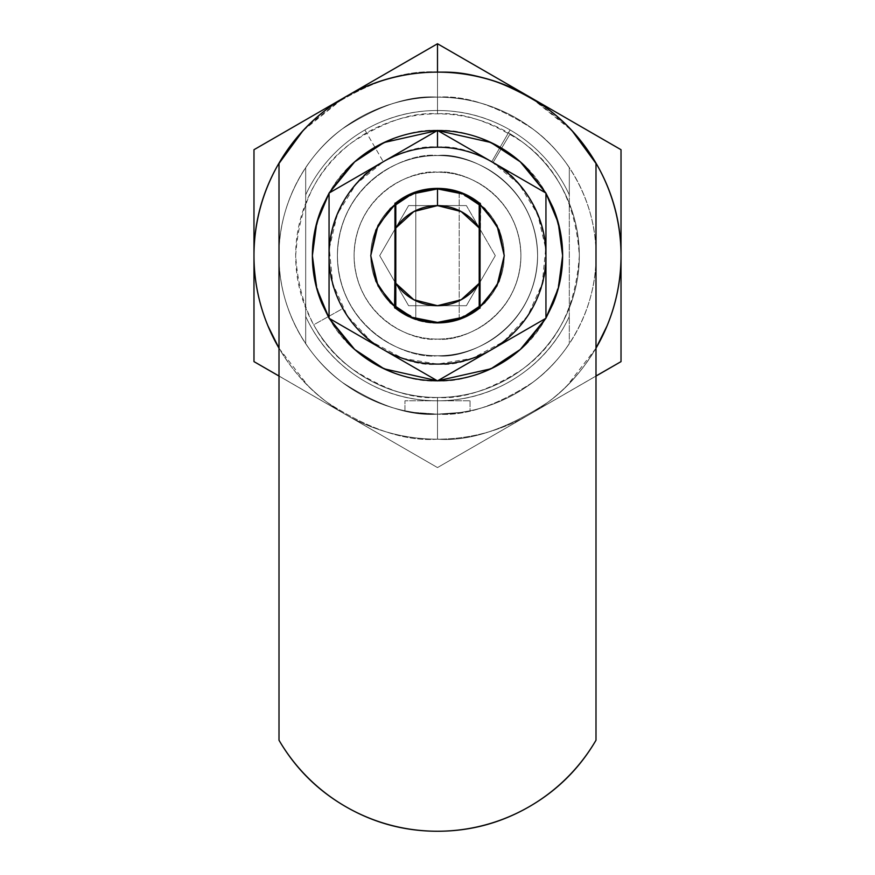 <?xml version="1.0" encoding="UTF-8"?>
<svg xmlns="http://www.w3.org/2000/svg" width="875" height="875" viewBox="0 0 875 875"><rect width="100%" height="100%" fill="white"/><g stroke="black" fill="none" stroke-linecap="round" stroke-linejoin="round"><path stroke-width="0.66" stroke-dasharray="4.38 3.28" d="M470.039 400.805L470.039 410.78L460.502 412.475L437.511 414.148L414.487 412.475L404.961 410.78L404.961 400.805L470.039 400.805L404.961 400.805L404.961 410.78L414.477 412.475L404.961 410.78L414.477 412.475L437.489 414.148L414.487 412.475L437.489 414.148L460.491 412.475L470.039 410.78L460.502 412.475L437.511 414.148C463.969 414.148 488.884 407.914 512.225 395.423C535.577 382.944 554.597 365.695 569.308 343.689L569.308 316.455A145.152 145.152 0 0 1 305.692 316.455L305.692 343.689A158.495 158.495 0 0 0 569.308 343.689A158.495 158.495 0 0 1 305.692 343.689A158.495 158.495 0 0 0 569.308 343.689L569.308 316.455A145.152 145.152 0 0 1 305.692 316.455A145.152 145.152 0 0 0 569.308 316.455L569.308 194.852A145.152 145.152 0 0 0 437.5 110.502L437.5 97.158A158.495 158.495 0 0 0 305.692 167.617L305.692 194.852A145.152 145.152 0 0 1 437.5 110.502A145.152 145.152 0 0 0 305.692 194.852A145.152 145.152 0 0 1 437.5 110.502C463.433 110.502 487.627 116.987 510.092 129.959L491.728 161.744C530.633 179.43 562.658 247.308 536.67 299.534C512.663 351.498 463.969 364.886 437.5 364.098C411.031 364.886 362.337 351.498 338.33 299.534C312.342 247.308 344.367 179.43 383.272 161.744C403.769 151.189 421.848 146.344 437.5 147.208C405.781 142.844 330.531 175.383 329.055 255.653C330.531 335.923 405.781 368.462 437.5 364.098C469.219 368.462 544.469 335.923 545.945 255.653C544.469 175.383 469.219 142.844 437.5 147.208C453.152 146.344 471.231 151.189 491.728 161.744C474.95 152.053 456.87 147.208 437.5 147.208C418.13 147.208 400.05 152.053 383.272 161.744L364.908 129.959C387.373 116.987 411.567 110.502 437.5 110.502A145.152 145.152 0 0 1 569.308 194.852L569.308 167.617A158.495 158.495 0 0 0 305.692 167.617A158.495 158.495 0 0 1 569.308 167.617A158.495 158.495 0 0 0 437.5 97.158L437.5 110.502A145.152 145.152 0 0 1 569.308 194.852L569.308 167.617C554.597 145.611 535.577 128.363 512.225 115.883C488.884 103.392 463.969 97.158 437.5 97.158C411.031 97.158 386.116 103.392 362.775 115.883C339.423 128.363 320.403 145.611 305.692 167.617L305.692 343.689C320.403 365.695 339.423 382.944 362.775 395.423C386.116 407.914 411.031 414.148 437.5 414.148L460.491 412.475L470.039 410.78L470.039 400.805L404.961 400.805L470.039 400.805M348.808 94.959L367.27 86.1C389.758 76.781 413.164 72.133 437.5 72.133C469.394 69.683 506.1 81.911 547.619 108.839C587.027 136.992 621.753 193.353 621.02 255.653C621.753 317.953 587.027 374.314 547.619 402.467C506.1 429.395 469.394 441.623 437.5 439.173C469.394 441.623 506.1 429.395 547.619 402.467C587.027 374.314 621.753 317.953 621.02 255.653C621.753 193.353 587.027 136.992 547.619 108.839C506.1 81.911 469.394 69.683 437.5 72.133C469.394 69.683 506.1 81.911 547.619 108.839C587.027 136.992 621.753 193.353 621.02 255.653C621.753 317.953 587.027 374.314 547.619 402.467C506.1 429.395 469.394 441.623 437.5 439.173L437.5 397.469C462.153 399.361 490.514 389.9 522.583 369.108C557.003 344.477 575.914 306.655 579.316 255.653C575.914 204.652 557.003 166.83 522.583 142.198C490.514 121.406 462.153 111.945 437.5 113.837L437.5 72.133L437.5 113.837C412.847 111.945 384.486 121.406 352.417 142.198C317.997 166.83 299.086 204.652 295.684 255.653C299.086 306.655 317.997 344.477 352.417 369.108C384.486 389.9 412.847 399.361 437.5 397.469L437.5 439.173C405.606 441.623 368.9 429.395 327.381 402.467C287.973 374.314 253.247 317.953 253.98 255.653C253.247 193.353 287.973 136.992 327.381 108.839C368.9 81.911 405.606 69.683 437.5 72.133C461.836 72.133 485.242 76.781 507.73 86.1L526.192 94.959M437.5 172.233C413.098 168.886 355.217 193.911 354.08 255.653C355.217 317.395 413.098 342.42 437.5 339.073C413.098 342.42 355.217 317.395 354.08 255.653C355.217 193.911 413.098 168.886 437.5 172.233C448.558 172.233 459.2 174.355 469.427 178.588C479.642 182.82 488.666 188.847 496.486 196.667C504.306 204.488 510.333 213.511 514.566 223.727C518.798 233.953 520.92 244.595 520.92 255.653C520.92 266.711 518.798 277.353 514.566 287.58C510.333 297.795 504.306 306.819 496.486 314.639C488.666 322.459 479.642 328.486 469.427 332.719C459.2 336.952 448.558 339.073 437.5 339.073C426.442 339.073 415.8 336.952 405.573 332.719C395.358 328.486 386.334 322.459 378.514 314.639C370.694 306.819 364.667 297.795 360.434 287.58C356.202 277.353 354.08 266.711 354.08 255.653C354.08 244.595 356.202 233.953 360.434 223.727C364.667 213.511 370.694 204.488 378.514 196.667C386.334 188.847 395.358 182.82 405.573 178.588C415.8 174.355 426.442 172.233 437.5 172.233C461.902 168.886 519.783 193.911 520.92 255.653C519.783 317.395 461.902 342.42 437.5 339.073C461.902 342.42 519.783 317.395 520.92 255.653C519.783 193.911 461.902 168.886 437.5 172.233C426.442 172.233 415.8 174.355 405.573 178.588C395.358 182.82 386.334 188.847 378.514 196.667C370.694 204.488 364.667 213.511 360.434 223.727C356.202 233.953 354.08 244.595 354.08 255.653C354.08 266.711 356.202 277.353 360.434 287.58C364.667 297.795 370.694 306.819 378.514 314.639C386.334 322.459 395.358 328.486 405.573 332.719C415.8 336.952 426.442 339.073 437.5 339.073C448.558 339.073 459.2 336.952 469.427 332.719C479.642 328.486 488.666 322.459 496.486 314.639C504.306 306.819 510.333 297.795 514.566 287.58C518.798 277.353 520.92 266.711 520.92 255.653C520.92 244.595 518.798 233.953 514.566 223.727C510.333 213.511 504.306 204.488 496.486 196.667C488.666 188.847 479.642 182.82 469.427 178.588C459.2 174.355 448.558 172.233 437.5 172.233M437.5 397.469C456.302 397.469 474.392 393.87 491.772 386.673C509.141 379.477 524.475 369.228 537.775 355.928C551.075 342.628 561.323 327.294 568.52 309.925C575.717 292.545 579.316 274.455 579.316 255.653C579.316 236.852 575.717 218.761 568.52 201.381C561.323 184.013 551.075 168.678 537.775 155.378C524.475 142.078 509.141 131.83 491.772 124.633C474.392 117.436 456.302 113.837 437.5 113.837C418.698 113.837 400.608 117.436 383.228 124.633C365.859 131.83 350.525 142.078 337.225 155.378C323.925 168.678 313.677 184.013 306.48 201.381C299.283 218.761 295.684 236.852 295.684 255.653C295.684 274.455 299.283 292.545 306.48 309.925C313.677 327.294 323.925 342.628 337.225 355.928C350.525 369.228 365.859 379.477 383.228 386.673C400.608 393.87 418.698 397.469 437.5 397.469A141.816 141.816 0 0 0 510.147 133.864A141.816 141.816 0 0 1 437.5 397.469A141.816 141.816 0 0 1 313.688 324.8A141.816 141.816 0 0 0 437.5 397.469C453.02 397.469 468.136 394.986 482.847 390.02C497.558 385.055 511.077 377.869 523.425 368.462C535.773 359.067 546.295 347.933 554.991 335.07C563.686 322.208 570.095 308.295 574.219 293.333C578.342 278.37 579.961 263.134 579.086 247.636C578.211 232.138 574.875 217.186 569.089 202.781C563.303 188.377 555.362 175.284 545.278 163.483C535.194 151.681 523.48 141.816 510.147 133.864L493.052 162.52A108.445 108.445 0 0 0 437.5 147.208C451.883 147.208 465.719 149.964 478.997 155.466C492.286 160.967 504.011 168.798 514.183 178.97C524.355 189.142 532.186 200.867 537.688 214.156C543.189 227.434 545.945 241.27 545.945 255.653C545.945 270.036 543.189 283.872 537.688 297.15C532.186 310.439 524.355 322.164 514.183 332.336C504.011 342.508 492.286 350.339 478.997 355.841C465.719 361.342 451.883 364.098 437.5 364.098C423.117 364.098 409.281 361.342 396.003 355.841C382.714 350.339 370.989 342.508 360.817 332.336C350.645 322.164 342.814 310.439 337.312 297.15C331.811 283.872 329.055 270.036 329.055 255.653C329.055 241.27 331.811 227.434 337.312 214.156C342.814 200.867 350.645 189.142 360.817 178.97C370.989 168.798 382.714 160.967 396.003 155.466C409.281 149.964 423.117 147.208 437.5 147.208A108.445 108.445 0 0 0 342.825 308.536A108.445 108.445 0 0 1 493.052 162.52L510.147 133.864L493.052 162.52A108.445 108.445 0 0 0 437.5 147.208C418.261 147.208 400.302 151.988 383.611 161.547C366.92 171.106 353.708 184.177 343.973 200.769C334.239 217.35 329.263 235.266 329.066 254.494C328.858 273.733 333.441 291.747 342.825 308.536L313.688 324.8C326.222 347.233 343.558 364.952 365.717 377.956C387.877 390.961 411.808 397.469 437.5 397.469C453.02 397.469 468.136 394.986 482.847 390.02C497.558 385.055 511.077 377.869 523.425 368.462C535.773 359.067 546.295 347.933 554.991 335.07C563.686 322.208 570.095 308.295 574.219 293.333C578.342 278.37 579.961 263.134 579.086 247.636C578.211 232.138 574.875 217.186 569.089 202.781C563.303 188.377 555.362 175.284 545.278 163.483C535.194 151.681 523.48 141.816 510.147 133.864L493.052 162.52C475.945 152.316 457.428 147.208 437.5 147.208C418.261 147.208 400.302 151.988 383.611 161.547C366.92 171.106 353.708 184.177 343.973 200.769C334.239 217.35 329.263 235.266 329.066 254.494C328.858 273.733 333.441 291.747 342.825 308.536L313.688 324.8C326.222 347.233 343.558 364.952 365.717 377.956C387.877 390.961 411.808 397.469 437.5 397.469M532.678 98.7L567.273 125.88C584.478 143.095 597.745 162.936 607.053 185.423C616.372 207.911 621.02 231.317 621.02 255.653C621.02 279.989 616.372 303.395 607.053 325.883C597.745 348.37 584.478 368.211 567.273 385.427C550.058 402.631 530.217 415.898 507.73 425.206C485.242 434.525 461.836 439.173 437.5 439.173C413.164 439.173 389.758 434.525 367.27 425.206C344.783 415.898 324.942 402.631 307.727 385.427C290.522 368.211 277.255 348.37 267.947 325.883C258.628 303.395 253.98 279.989 253.98 255.653C253.98 231.317 258.628 207.911 267.947 185.423C277.255 162.936 290.522 143.095 307.727 125.88L342.322 98.7M595.995 348.228L567.273 385.427C550.058 402.631 530.217 415.898 507.73 425.206C485.242 434.525 461.836 439.173 437.5 439.173C405.606 441.623 368.9 429.395 327.381 402.467C287.973 374.314 253.247 317.953 253.98 255.653C253.247 193.353 287.973 136.992 327.381 108.839C368.9 81.911 405.606 69.683 437.5 72.133C405.606 69.683 368.9 81.911 327.381 108.839C287.973 136.992 253.247 193.353 253.98 255.653C253.247 317.953 287.973 374.314 327.381 402.467C368.9 429.395 405.606 441.623 437.5 439.173C413.164 439.173 389.758 434.525 367.27 425.206C344.783 415.898 324.942 402.631 307.727 385.427L279.005 348.228M305.692 316.455L305.692 167.617L305.692 316.455C317.559 342.158 335.409 362.644 359.253 377.912C383.108 393.17 409.183 400.805 437.5 400.805C465.817 400.805 491.892 393.17 515.747 377.912C539.591 362.644 557.441 342.158 569.308 316.455L569.308 194.852C563.019 181.234 554.827 168.897 544.72 157.817C534.614 146.737 523.075 137.452 510.092 129.959L491.728 161.744L510.092 129.959L491.728 161.744L519.039 184.155L537.698 214.156L545.716 248.566L542.248 283.73L527.669 315.908L503.519 341.688L472.358 358.345L437.5 364.098L402.642 358.345L371.481 341.688L347.331 315.908L332.752 283.73L329.284 248.566L337.302 214.156L355.961 184.155L383.272 161.744L364.908 129.959C351.925 137.452 340.386 146.737 330.28 157.817C320.173 168.897 311.981 181.234 305.692 194.852L305.692 316.455M437.5 831.25C470.127 831.25 500.588 823.123 528.883 806.881C557.178 790.639 579.545 768.425 595.995 740.239L595.995 163.133C579.545 134.958 557.178 112.744 528.883 96.502C500.588 80.248 470.127 72.133 437.5 72.133A183.52 183.52 0 0 0 279.005 163.133L279.005 740.239A183.52 183.52 0 0 0 595.995 740.239L595.995 163.133A183.52 183.52 0 0 0 437.5 72.133C404.873 72.133 374.412 80.248 346.117 96.502C317.822 112.744 295.455 134.958 279.005 163.133L279.005 740.239C295.455 768.425 317.822 790.639 346.117 806.881M480.047 203.153C467.578 193.277 453.403 188.256 437.5 188.081C453.403 188.256 467.578 193.277 480.047 203.153L480.047 308.153C468.431 317.723 454.256 322.755 437.5 323.225C420.744 322.755 406.569 317.723 394.953 308.153C406.569 317.723 420.744 322.755 437.5 323.225C454.256 322.755 468.431 317.723 480.047 308.153L480.047 203.153A67.572 67.572 0 0 0 437.5 188.081C421.597 188.256 407.422 193.277 394.953 203.153C407.422 193.277 421.597 188.256 437.5 188.081C453.458 188.081 467.644 193.113 480.047 203.153M480.047 307.081L480.047 308.153A67.572 67.572 0 0 1 394.953 308.153L394.953 203.153L394.953 308.153C407.356 318.194 421.542 323.225 437.5 323.225C420.372 322.722 405.945 317.494 394.209 307.541L394.953 255.347L394.209 307.541C405.945 317.494 420.372 322.722 437.5 323.225C453.884 322.777 467.819 317.953 479.292 308.744L480.791 203.766C468.191 193.495 453.753 188.267 437.5 188.081C453.753 188.267 468.191 193.495 480.791 203.766L479.292 308.744C467.819 317.953 453.884 322.777 437.5 323.225A67.572 67.572 0 0 1 394.209 307.541L395.708 202.562C408.023 193.069 421.947 188.234 437.5 188.081C421.947 188.234 408.023 193.069 395.708 202.562L394.209 307.541C406.744 317.997 421.181 323.225 437.5 323.225C453.458 323.225 467.644 318.194 480.047 308.153L480.047 307.081M394.953 204.225L394.953 203.153A67.572 67.572 0 0 1 480.791 203.766C468.256 193.309 453.819 188.081 437.5 188.081C421.542 188.081 407.356 193.113 394.953 203.153L394.953 204.225M479.303 307.683L479.292 308.744A67.572 67.572 0 0 1 437.5 323.225C453.097 323.225 467.031 318.402 479.292 308.744L479.303 307.683M395.697 203.623L395.708 202.562A67.572 67.572 0 0 1 437.5 188.081C421.903 188.081 407.969 192.905 395.708 202.562L395.697 203.623M437.5 97.158C409.948 95.036 378.252 105.602 342.398 128.855C308.361 153.18 278.37 201.852 279.005 255.653C278.37 309.455 308.361 358.127 342.398 382.452C378.252 405.705 409.948 416.27 437.5 414.148C409.948 416.27 378.252 405.705 342.398 382.452C308.361 358.127 278.37 309.455 279.005 255.653C278.37 201.852 308.361 153.18 342.398 128.855C378.252 105.602 409.948 95.036 437.5 97.158C458.522 97.158 478.734 101.172 498.159 109.222C517.573 117.261 534.712 128.713 549.577 143.577C564.441 158.441 575.892 175.58 583.931 194.994C591.981 214.419 595.995 234.631 595.995 255.653C595.995 276.675 591.981 296.887 583.931 316.312C575.892 335.727 564.441 352.866 549.577 367.73C534.712 382.594 517.573 394.045 498.159 402.084C478.734 410.134 458.522 414.148 437.5 414.148C416.478 414.148 396.266 410.134 376.841 402.084C357.427 394.045 340.288 382.594 325.423 367.73C310.559 352.866 299.108 335.727 291.069 316.312C283.019 296.887 279.005 276.675 279.005 255.653C279.005 234.631 283.019 214.419 291.069 194.994C299.108 175.58 310.559 158.441 325.423 143.577C340.288 128.713 357.427 117.261 376.841 109.222C396.266 101.172 416.478 97.158 437.5 97.158C465.052 95.036 496.748 105.602 532.602 128.855C566.639 153.18 596.63 201.852 595.995 255.653C596.63 309.455 566.639 358.127 532.602 382.452C496.748 405.705 465.052 416.27 437.5 414.148C465.052 416.27 496.748 405.705 532.602 382.452C566.639 358.127 596.63 309.455 595.995 255.653C596.63 201.852 566.639 153.18 532.602 128.855C496.748 105.602 465.052 95.036 437.5 97.158C416.478 97.158 396.266 101.172 376.841 109.222C357.427 117.261 340.288 128.713 325.423 143.577C310.559 158.441 299.108 175.58 291.069 194.994C283.019 214.419 279.005 234.631 279.005 255.653C279.005 276.675 283.019 296.887 291.069 316.312C299.108 335.727 310.559 352.866 325.423 367.73C340.288 382.594 357.427 394.045 376.841 402.084C396.266 410.134 416.478 414.148 437.5 414.148C458.522 414.148 478.734 410.134 498.159 402.084C517.573 394.045 534.712 382.594 549.577 367.73C564.441 352.866 575.892 335.727 583.931 316.312C591.981 296.887 595.995 276.675 595.995 255.653C595.995 234.631 591.981 214.419 583.931 194.994C575.892 175.58 564.441 158.441 549.577 143.577C534.712 128.713 517.573 117.261 498.159 109.222C478.734 101.172 458.522 97.158 437.5 97.158M279.005 163.133A183.52 183.52 0 0 1 343.984 97.748L347.506 95.714A183.52 183.52 0 0 1 527.494 95.714L531.016 97.748A183.52 183.52 0 0 1 595.995 163.133M279.005 376.009L437.5 467.578L595.995 376.009M595.995 348.173A183.52 183.52 0 0 1 279.005 348.173M621.02 361.616L621.02 149.713L437.5 43.75L253.98 149.713L253.98 361.616L437.5 467.578L621.02 361.616L437.5 467.578L253.98 361.616L253.98 149.713L437.5 43.75L621.02 149.713L621.02 361.616M302.991 130.648L343.897 97.792M531.103 97.792L527.494 95.714C499.559 79.986 469.558 72.133 437.5 72.133A183.52 183.52 0 0 0 347.506 95.714L343.984 97.748M531.016 97.748L572.009 130.648M279.005 376.064L437.5 467.578L595.995 376.064M437.5 188.912C417.977 186.233 371.678 206.259 370.759 255.653C371.678 305.047 417.977 325.073 437.5 322.394L418.009 319.473L395.795 307.748A66.741 66.741 0 0 1 395.795 203.558L418.009 191.833L437.5 188.912L411.961 193.998L390.316 208.469L411.961 193.998L437.5 188.912L456.991 191.833L479.205 203.558A66.741 66.741 0 0 1 479.205 307.748L456.991 319.473L437.5 322.394L463.039 317.308L484.684 302.837L499.155 281.192L504.241 255.653L499.155 230.114L484.684 208.469L463.039 193.998L437.5 188.912A66.741 66.741 0 0 0 370.759 255.653A66.741 66.741 0 0 0 437.5 322.394C457.023 325.073 503.322 305.047 504.241 255.653C503.322 206.259 457.023 186.233 437.5 188.912L463.039 193.998L484.684 208.469L499.155 230.114L504.241 255.653L499.155 281.192L484.684 302.837L463.039 317.308L437.5 322.394A66.741 66.741 0 0 0 504.241 255.653A66.741 66.741 0 0 0 437.5 188.912L452.944 190.728M437.5 380.887L329.055 318.27L329.055 193.058L437.5 130.441L545.945 193.058L545.945 318.27L437.5 380.887L545.945 318.27L545.945 193.058L437.5 130.441L329.055 193.058L329.055 318.27L437.5 380.887M375.845 281.192L390.316 302.837L411.961 317.308L437.5 322.394L411.961 317.308L390.316 302.837L375.845 281.192L370.759 255.653L375.845 230.114L390.316 208.469M384.519 350.295L383.173 349.519M491.619 349.639L490.481 350.295M452.823 190.706L459.189 192.544L459.189 318.762L452.834 320.6L437.5 322.394M454.442 191.089L459.167 192.522L454.453 191.1M416.587 319.025L415.811 318.762L415.811 192.544L415.811 318.762L422.056 320.578M420.547 320.206L415.833 318.784L420.536 320.206M415.833 192.522L420.547 191.089L415.833 192.522M418.512 191.68L416.587 192.281M437.5 355.753A100.1 100.1 0 0 0 537.6 255.653A100.1 100.1 0 0 0 437.5 155.553C450.778 155.553 463.542 158.091 475.803 163.166C488.075 168.252 498.892 175.481 508.288 184.866C517.672 194.261 524.902 205.078 529.987 217.35C535.062 229.611 537.6 242.375 537.6 255.653C537.6 268.931 535.062 281.695 529.987 293.956C524.902 306.228 517.672 317.045 508.288 326.441C498.892 335.825 488.075 343.055 475.803 348.141C463.542 353.216 450.778 355.753 437.5 355.753C424.222 355.753 411.458 353.216 399.197 348.141C386.925 343.055 376.108 335.825 366.712 326.441C357.328 317.045 350.098 306.228 345.012 293.956C339.938 281.695 337.4 268.931 337.4 255.653C337.4 242.375 339.938 229.611 345.012 217.35C350.098 205.078 357.328 194.261 366.712 184.866C376.108 175.481 386.925 168.252 399.197 163.166C411.458 158.091 424.222 155.553 437.5 155.553A100.1 100.1 0 0 0 337.4 255.653A100.1 100.1 0 0 0 437.5 355.753C408.22 359.778 338.756 329.744 337.4 255.653C338.756 181.562 408.22 151.528 437.5 155.553C408.22 151.528 338.756 181.562 337.4 255.653C338.756 329.744 408.22 359.778 437.5 355.753C466.78 359.778 536.244 329.744 537.6 255.653C536.244 181.562 466.78 151.528 437.5 155.553C466.78 151.528 536.244 181.562 537.6 255.653C536.244 329.744 466.78 359.778 437.5 355.753C450.778 355.753 463.542 353.216 475.803 348.141C488.075 343.055 498.892 335.825 508.288 326.441C517.672 317.045 524.902 306.228 529.987 293.956C535.062 281.695 537.6 268.931 537.6 255.653C537.6 242.375 535.062 229.611 529.987 217.35C524.902 205.078 517.672 194.261 508.288 184.866C498.892 175.481 488.075 168.252 475.803 163.166C463.542 158.091 450.778 155.553 437.5 155.553C424.222 155.553 411.458 158.091 399.197 163.166C386.925 168.252 376.108 175.481 366.712 184.866C357.328 194.261 350.098 205.078 345.012 217.35C339.938 229.611 337.4 242.375 337.4 255.653C337.4 268.931 339.938 281.695 345.012 293.956C350.098 306.228 357.328 317.045 366.712 326.441C376.108 335.825 386.925 343.055 399.197 348.141C411.458 353.216 424.222 355.753 437.5 355.753C424.222 355.753 411.458 353.216 399.197 348.141C386.925 343.055 376.108 335.825 366.712 326.441C357.328 317.045 350.098 306.228 345.012 293.956C339.938 281.695 337.4 268.931 337.4 255.653C337.4 242.375 339.938 229.611 345.012 217.35C350.098 205.078 357.328 194.261 366.712 184.866C376.108 175.481 386.925 168.252 399.197 163.166C411.458 158.091 424.222 155.553 437.5 155.553C450.778 155.553 463.542 158.091 475.803 163.166C488.075 168.252 498.892 175.481 508.288 184.866C517.672 194.261 524.902 205.078 529.987 217.35C535.062 229.611 537.6 242.375 537.6 255.653C537.6 268.931 535.062 281.695 529.987 293.956C524.902 306.228 517.672 317.045 508.288 326.441C498.892 335.825 488.075 343.055 475.803 348.141C463.542 353.216 450.778 355.753 437.5 355.753M437.5 147.208A108.445 108.445 0 0 1 545.945 255.653A108.445 108.445 0 0 1 437.5 364.098A108.445 108.445 0 0 0 545.945 255.653A108.445 108.445 0 0 0 437.5 147.208A108.445 108.445 0 0 1 545.945 255.653A108.445 108.445 0 0 1 437.5 364.098A108.445 108.445 0 0 1 329.055 255.653A108.445 108.445 0 0 1 437.5 147.208A108.445 108.445 0 0 0 329.055 255.653A108.445 108.445 0 0 0 437.5 364.098C451.883 364.098 465.719 361.342 478.997 355.841C492.286 350.339 504.011 342.508 514.183 332.336C524.355 322.164 532.186 310.439 537.688 297.15C543.189 283.872 545.945 270.036 545.945 255.653C545.945 241.27 543.189 227.434 537.688 214.156C532.186 200.867 524.355 189.142 514.183 178.97C504.011 168.798 492.286 160.967 478.997 155.466C465.719 149.964 451.883 147.208 437.5 147.208C423.117 147.208 409.281 149.964 396.003 155.466C382.714 160.967 370.989 168.798 360.817 178.97C350.645 189.142 342.814 200.867 337.312 214.156C331.811 227.434 329.055 241.27 329.055 255.653C329.055 270.036 331.811 283.872 337.312 297.15C342.814 310.439 350.645 322.164 360.817 332.336C370.989 342.508 382.714 350.339 396.003 355.841C409.281 361.342 423.117 364.098 437.5 364.098A108.445 108.445 0 0 1 329.055 255.653A108.445 108.445 0 0 1 437.5 147.208M458.413 319.025L456.477 319.637M447.978 321.562L443.297 322.142L447.967 321.562M447.989 189.744L443.297 189.175L447.967 189.744M459.189 318.762L459.189 192.544L458.413 192.281M431.703 322.131L427.022 321.562L431.703 322.131M431.703 189.175L427.022 189.744L431.703 189.164M466.386 205.592L408.603 205.603L379.706 255.653L408.603 305.703L466.397 305.703L495.294 255.653L466.386 205.592L408.603 205.603L466.386 205.592L495.294 255.653L466.386 205.592L408.603 205.603L379.706 255.653L408.603 305.703L466.397 305.703L495.294 255.653L466.397 305.703L408.603 305.703L379.706 255.653L408.603 205.603L379.706 255.653L408.603 305.703L466.397 305.703L495.294 255.653L466.386 205.592M395.795 203.558L395.795 307.748L395.795 203.558C387.877 209.891 381.73 217.623 377.344 226.756C372.958 235.889 370.759 245.525 370.759 255.653C370.759 265.781 372.958 275.417 377.344 284.55C381.73 293.683 387.877 301.416 395.795 307.748M479.205 203.558L479.205 307.748C487.123 301.416 493.27 293.683 497.656 284.55C502.042 275.417 504.241 265.781 504.241 255.653C504.241 245.525 502.042 235.889 497.656 226.756C493.27 217.623 487.123 209.891 479.205 203.558L479.205 307.748M454.442 320.217L459.167 318.784M437.5 130.528L437.5 130.528C415.756 128.855 390.72 137.2 362.425 155.553C332.052 177.275 315.372 210.645 312.375 255.653C315.372 300.661 332.052 334.031 362.425 355.753C390.72 374.106 415.756 382.452 437.5 380.778C459.244 382.452 484.28 374.106 512.575 355.753C542.948 334.031 559.628 300.661 562.625 255.653C559.628 210.645 542.948 177.275 512.575 155.553C484.28 137.2 459.244 128.855 437.5 130.528C420.908 130.528 404.95 133.7 389.616 140.044C374.281 146.398 360.752 155.444 349.016 167.169C337.291 178.905 328.245 192.434 321.891 207.769C315.547 223.103 312.375 239.061 312.375 255.653C312.375 272.245 315.547 288.203 321.891 303.537C328.245 318.872 337.291 332.402 349.016 344.137C360.752 355.863 374.281 364.908 389.616 371.262C404.95 377.606 420.908 380.778 437.5 380.778L437.5 380.778C454.092 380.778 470.05 377.606 485.384 371.262C500.719 364.908 514.248 355.863 525.984 344.137C537.709 332.402 546.755 318.872 553.109 303.537C559.453 288.203 562.625 272.245 562.625 255.653C562.625 239.061 559.453 223.103 553.109 207.769C546.755 192.434 537.709 178.905 525.984 167.169C514.248 155.444 500.719 146.398 485.384 140.044C470.05 133.7 454.092 130.528 437.5 130.528L437.5 130.528"/><path stroke-width="1.31" d="M342.322 98.7L348.808 94.959M526.192 94.959L532.678 98.7M279.005 163.133A183.52 183.52 0 0 1 595.995 163.133L595.995 740.239A183.52 183.52 0 0 1 279.005 740.239L279.005 163.133L279.005 740.239C295.455 768.425 317.822 790.639 346.117 806.881C374.412 823.123 404.873 831.25 437.5 831.25C470.127 831.25 500.588 823.123 528.883 806.881C557.178 790.639 579.545 768.425 595.995 740.239L595.995 163.133C579.545 134.958 557.178 112.744 528.883 96.502C500.588 80.248 470.127 72.133 437.5 72.133C404.873 72.133 374.412 80.248 346.117 96.502C317.822 112.744 295.455 134.958 279.005 163.133A183.52 183.52 0 0 0 253.98 255.653L253.98 361.616L279.005 376.009M480.047 203.153L480.047 308.153M394.953 308.153L394.953 203.153M395.697 203.634L395.795 203.558A66.741 66.741 0 0 1 437.5 188.912A66.741 66.741 0 0 0 395.795 203.558L395.795 283.325L413.831 299.753L437.5 305.703L461.169 299.753L479.205 283.325L479.205 227.981L461.169 211.553L437.5 205.603A50.05 50.05 0 0 1 479.205 227.981L479.205 203.558A66.741 66.741 0 0 0 437.5 188.912L437.5 205.603L413.831 211.553L395.795 227.981L395.795 307.748A66.741 66.741 0 0 0 437.5 322.394L431.703 322.131L437.5 322.394A66.741 66.741 0 0 0 479.205 307.748L479.205 283.325A50.05 50.05 0 0 1 395.795 283.325L395.795 307.748L378.044 285.961L370.759 255.653L378.044 225.345L395.795 203.558L395.795 227.981A50.05 50.05 0 0 1 437.5 205.603L437.5 188.912L443.297 189.164L437.5 188.912L420.547 191.1L437.5 188.912A66.741 66.741 0 0 1 479.205 203.558L496.956 225.345L504.241 255.653L496.956 285.961L479.205 307.748A66.741 66.741 0 0 1 437.5 322.394L443.297 322.142L437.5 322.394L411.961 317.308L390.316 302.837L375.845 281.192L370.759 255.653L375.845 230.114L390.316 208.469L411.961 193.998L437.5 188.912L463.039 193.998L484.684 208.469L499.155 230.114L504.241 255.653L499.155 281.192L484.684 302.837L463.039 317.308L437.5 322.394A66.741 66.741 0 0 1 395.795 307.748L394.953 307.07L394.953 204.225M480.047 204.225L480.047 307.081M346.117 806.881C374.412 823.123 404.873 831.25 437.5 831.25M480.047 255.959L479.303 307.683L480.047 255.959M394.953 255.347L395.697 203.623L394.953 255.347M347.506 95.714L437.5 43.75L527.494 95.714L437.5 43.75L437.5 72.133L437.5 43.75L351.662 93.308M595.995 163.133A183.52 183.52 0 0 1 621.02 255.653L621.02 149.713L535.38 100.264M595.995 376.009L621.02 361.616L621.02 255.653A183.52 183.52 0 0 1 595.995 348.173M279.005 348.173A183.52 183.52 0 0 1 253.98 255.653C253.98 223.234 262.008 192.938 278.053 164.773L302.991 130.648M279.005 348.228L267.947 325.883C258.628 303.395 253.98 279.989 253.98 255.653L253.98 149.713L343.984 97.748L253.98 149.713L253.98 361.616L279.005 376.064M572.009 130.648L596.947 164.773C612.992 192.938 621.02 223.234 621.02 255.653C621.02 279.989 616.372 303.395 607.053 325.883L595.995 348.228M595.995 376.064L621.02 361.616L621.02 149.713L531.016 97.748M493.227 348.709L545.945 318.27L545.945 255.653C545.945 236.534 541.22 218.673 531.781 202.059C522.331 185.445 509.392 172.244 492.975 162.466A108.445 108.445 0 0 1 545.945 255.653L545.945 193.058L490.47 161.022A108.445 108.445 0 0 0 437.5 147.208A108.445 108.445 0 0 1 490.47 161.022L437.5 130.441L437.5 147.208A108.445 108.445 0 0 0 384.53 161.022A108.445 108.445 0 0 1 437.5 147.208L437.5 130.441L329.055 193.058L329.055 318.27L381.784 348.709M383.173 349.519L437.5 380.887L491.619 349.639M381.817 348.731L329.055 318.27L329.055 193.058L437.5 130.441L545.945 193.058L545.945 255.653A108.445 108.445 0 0 1 437.5 364.098A108.445 108.445 0 0 1 382.025 162.466C365.608 172.244 352.669 185.445 343.219 202.059C333.78 218.673 329.055 236.534 329.055 255.653C329.055 270.036 331.811 283.872 337.312 297.15C342.814 310.439 350.645 322.164 360.817 332.336C370.989 342.508 382.714 350.339 396.003 355.841C409.281 361.342 423.117 364.098 437.5 364.098C451.883 364.098 465.719 361.342 478.997 355.841C492.286 350.339 504.011 342.508 514.183 332.336C524.355 322.164 532.186 310.439 537.688 297.15C543.189 283.872 545.945 270.036 545.945 255.653L545.945 318.27L493.183 348.731M390.316 208.469L375.845 230.114L370.759 255.653L375.845 281.192M490.481 350.295L437.5 380.887L384.519 350.295M437.5 188.912L431.703 189.175L437.5 188.912L454.442 191.089L447.989 189.744M459.189 192.544L452.845 190.706M447.967 321.562L452.834 320.6L447.978 321.562M437.5 322.394L420.547 320.206L437.5 322.394L454.442 320.217M415.811 318.762L422.155 320.6M447.967 189.744L452.823 190.706M456.477 319.637L458.413 319.025M418.512 191.68L416.587 192.281M479.303 307.672L479.205 203.558L480.047 204.236M437.642 130.528L490.93 142.505L520.308 161.842L545.792 192.97M545.945 318.117L553.109 303.537C559.453 288.203 562.625 272.245 562.625 255.653C562.625 239.061 559.453 223.103 553.109 207.769L545.945 193.189L558.239 222.797L562.625 255.653L558.239 288.509L545.945 318.073M545.781 318.358L520.308 349.464L490.941 368.802L437.675 380.778M545.814 318.347L525.984 344.137C514.248 355.863 500.719 364.908 485.384 371.262C470.05 377.606 454.092 380.778 437.5 380.778C420.908 380.778 404.95 377.606 389.616 371.262C374.281 364.908 360.752 355.863 349.016 344.137L329.186 318.347M329.055 318.117L321.891 303.537C315.547 288.203 312.375 272.245 312.375 255.653C312.375 239.061 315.547 223.103 321.891 207.769L329.055 193.189L316.761 222.797L312.375 255.653L316.761 288.509L329.055 318.073M329.175 192.992L349.016 167.169C360.752 155.444 374.281 146.398 389.616 140.044C404.95 133.7 420.908 130.528 437.5 130.528C454.092 130.528 470.05 133.7 485.384 140.044C500.719 146.398 514.248 155.444 525.984 167.169L545.825 192.992M437.325 380.778L384.059 368.802L354.692 349.464L329.219 318.358M329.208 192.97L354.692 161.842L384.07 142.505L437.358 130.528"/></g></svg>
